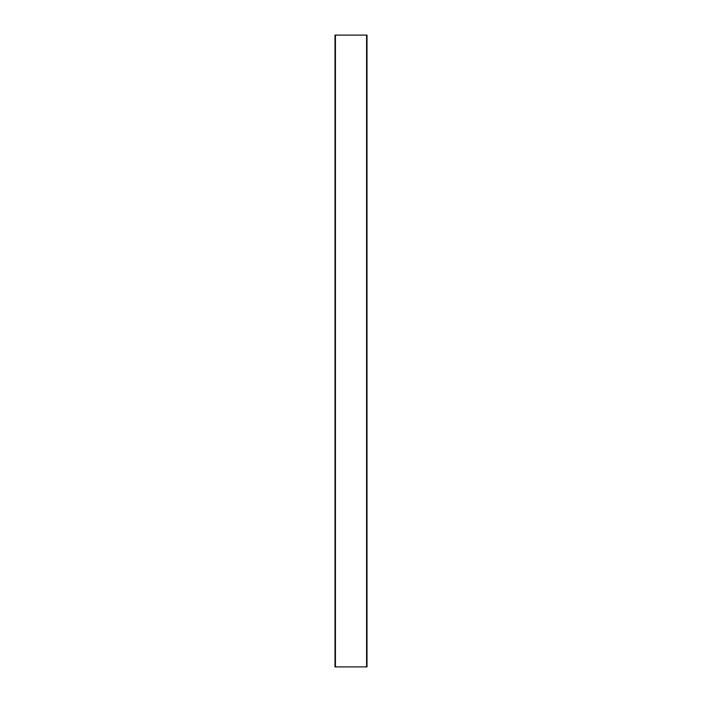<?xml version="1.0" encoding="UTF-8"?>
<svg xmlns="http://www.w3.org/2000/svg" width="702" height="702" viewBox="0 0 702 702"><rect width="100%" height="100%" fill="white"/><g stroke="black" fill="none" stroke-linecap="round" stroke-linejoin="round"><path stroke-width="1.05" d="M367.006 181.783L367.006 182.406L367.006 181.783M367.006 518.743L367.006 519.366L367.006 518.743M334.994 35.1L367.006 35.1L367.006 666.9L334.994 666.9L334.994 35.1M367.006 183.257L367.006 182.406M367.006 520.217L367.006 519.366M335.416 35.1L335.416 666.9M366.584 35.1L366.584 666.9"/></g></svg>
